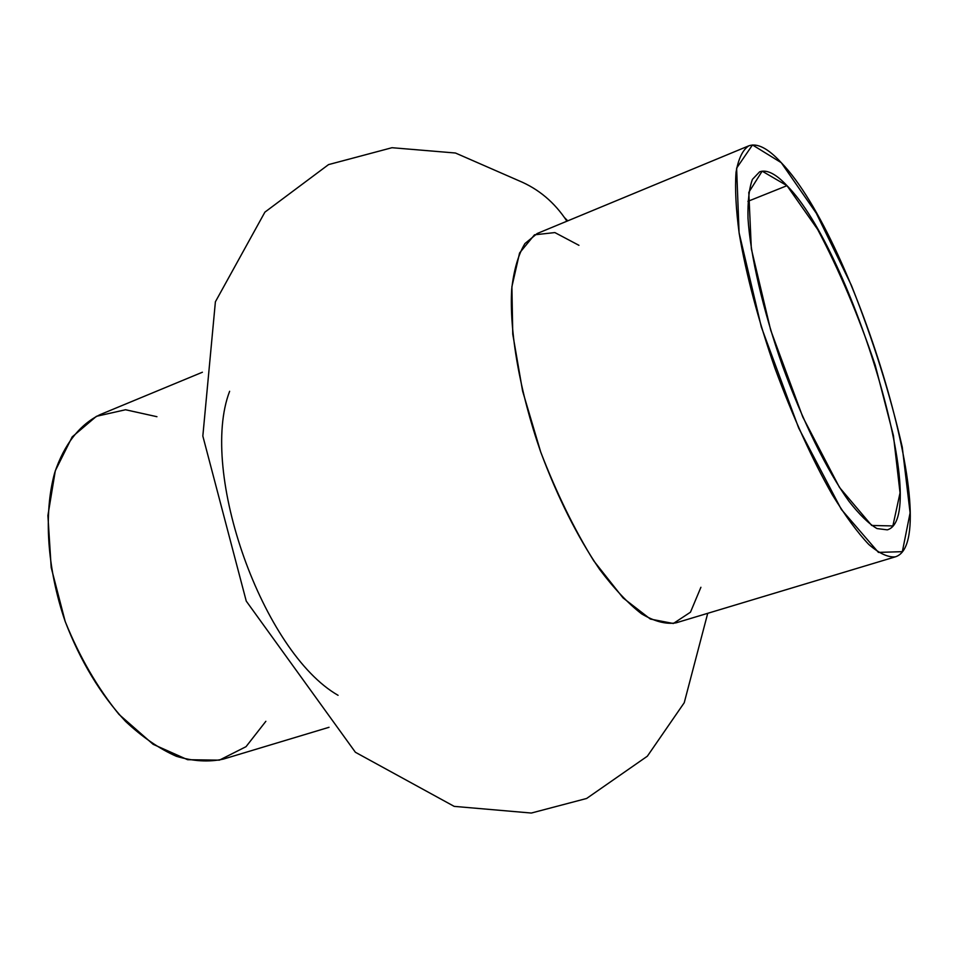 <?xml version="1.0" encoding="UTF-8"?>
<svg xmlns="http://www.w3.org/2000/svg" width="958" height="958" viewBox="0 0 958 958"><rect width="100%" height="100%" fill="white"/><g stroke="black" fill="none" stroke-linecap="round" stroke-linejoin="round"><path stroke-width="1.44" d="M781.273 162.692C855.662 239.165 946.516 541.03 895.383 556.826C888.09 557.58 879.205 553.449 868.738 544.419C857.494 532.504 845.351 515.955 832.31 494.747C811.953 459.002 792.829 416.802 774.926 368.147C758.006 319.146 746.102 274.371 739.253 233.812C735.936 209.143 734.858 188.642 736.031 172.308C738.414 158.693 742.678 149.867 748.797 145.832C757.335 142.79 768.16 148.418 781.273 162.692L752.497 144.957L736.618 168.129L739.073 232.698L761.347 327.073L798.721 428.118L841.34 509.428L878.426 552.395L902.352 551.664L910.1 512.853L902.268 447.194C890.162 394.289 873.193 340.329 851.387 285.316L816.276 213.203L781.273 162.692M748.797 145.832L537.199 233.512L524.948 243.548C518.35 254.445 513.943 269.629 511.704 289.1C509.225 331.193 519.631 391.451 540.611 451.721C557.676 497.465 577.339 536.684 599.612 569.387C614.15 588.679 628.161 603.516 641.656 613.886C654.542 621.514 666.002 624.496 676.049 622.844L895.383 556.826M786.997 185.672L817.641 229.429C839.124 270 858.308 315.254 875.217 365.166L893.431 435.579L900.041 492.867L892.868 525.93L871.708 525.475L839.483 487.43L802.804 417.053L770.699 330.199L751.335 248.805L748.797 192.33L762.149 171.159L786.997 185.672C775.944 173.877 766.819 169.267 759.622 171.829L752.437 179.362C749.108 188.331 747.635 201.348 748.006 218.4C750.354 255.511 762.915 310.009 782.375 365.489C802.421 420.778 827.185 470.929 848.848 501.142C859.35 514.59 868.726 523.727 876.977 528.565L887.312 529.858C932.05 517.104 851.782 250.529 786.997 185.672L747.923 201.324L786.997 185.672M265.857 721.302L246.026 746.677L219.382 760.149L187.612 759.706L153.136 744.318L119.032 714.44C97.477 687.892 79.55 656.937 65.216 621.574L51.193 567.531L47.9 515.584L55.301 470.761L72.173 436.908L96.423 416.311L125.546 409.749L156.944 416.706M338.066 695.304C262.911 652.35 198.617 472.09 229.633 391.283M202.401 372.231L100.446 414.479C80.256 424.023 64.15 444.033 54.606 473.048C43.517 513.632 47.038 568.489 65.12 621.299C80.424 661.176 100.578 694.55 125.594 721.434C142.335 737.097 159.244 748.713 176.296 756.257C193.049 761.335 208.736 762.281 223.358 759.095L329.037 727.29M700.909 587.278L690.479 612.186L673.354 623.49L650.362 619.06L623.071 597.936L593.78 560.885C574.093 528.984 556.406 492.699 540.719 452.044L522.601 391.056L512.758 334.103L511.895 286.741L519.583 252.96L534.504 234.818L554.874 232.578L578.943 245.32M566.92 221.19C554.61 202.401 538.6 188.918 518.889 180.739C538.6 188.918 554.61 202.401 566.92 221.19M518.889 180.739L455.457 153.017L391.99 147.712L328.534 164.608L264.899 212.137L215.394 301.794L202.833 436.046L246.254 601.109L355.394 752.27L454.188 806.373L531.319 813.043L586.607 798.481L647.357 756.197L684.24 702.729L707.722 613.312M567.747 220.855L564.466 217.55"/></g></svg>
